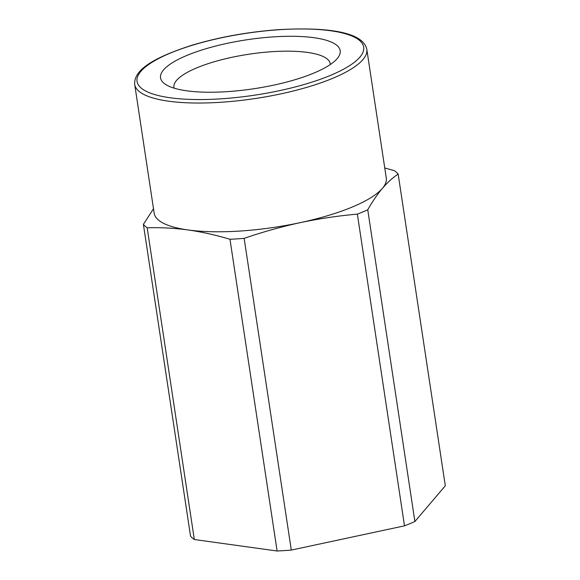 <?xml version="1.0" encoding="UTF-8"?>
<svg xmlns="http://www.w3.org/2000/svg" width="580" height="580" viewBox="0 0 580 580"><rect width="100%" height="100%" fill="white"/><g stroke="black" fill="none" stroke-linecap="round" stroke-linejoin="round"><path stroke-width="0.87" d="M153.497 208.713L143.391 224.387L190.537 536.109A131.464 35.793 -8.6 0 0 194.329 539.523L147.182 227.795C160.522 227.374 174.145 228.092 188.036 229.948A117.377 31.958 -8.6 0 0 300.215 222.648A117.377 31.958 -8.6 0 0 382.409 188.34A117.377 31.958 -8.6 0 0 386.287 178.089L366.814 49.336C363.029 31.61 325.974 26.832 277.327 29.747C247.051 32.059 218.471 37.265 191.588 45.363C156.259 56.76 133.487 69.129 134.698 84.441A117.377 31.958 -8.6 0 0 168.562 101.196A117.377 31.958 -8.6 0 0 297.373 89.951A117.377 31.958 -8.6 0 0 366.814 49.336M143.391 224.387A131.464 35.793 -8.6 0 0 147.182 227.795M398.155 174.072L445.302 485.793L414.888 521.507A131.464 35.793 -8.6 0 1 404.499 525.842L291.298 550.079A131.464 35.793 -8.6 0 1 277.117 551L229.977 239.279A131.464 35.793 -8.6 0 0 244.151 238.358C262.668 231.986 281.358 226.751 300.215 222.648C319.087 218.674 338.14 215.832 357.36 214.121A131.464 35.793 -8.6 0 0 367.749 209.786C372.462 201.506 377.348 194.358 382.409 188.34C387.483 182.453 392.733 177.697 398.155 174.072A131.464 35.793 -8.6 0 0 394.364 170.658L384.757 167.961M291.298 550.079L244.151 238.358M134.698 84.441L154.171 213.194A117.377 31.958 -8.6 0 0 188.036 229.948C201.833 231.927 215.811 235.038 229.977 239.279M277.117 551L194.329 539.523M404.499 525.842L357.36 214.121M414.888 521.507L367.749 209.786M186.745 90.814A90.843 24.737 -8.6 0 0 274.296 85.006A90.843 24.737 -8.6 0 0 337.56 58.152A90.843 24.737 -8.6 0 0 246.66 39.802A90.843 24.737 -8.6 0 0 165.256 84.209A90.843 24.737 -8.6 0 0 186.745 90.814M330.267 64.547A79.025 21.518 -8.6 0 0 330.194 63.684A79.025 21.518 -8.6 0 0 248.842 54.23A79.025 21.518 -8.6 0 0 173.928 87.319A79.025 21.518 -8.6 0 0 174.116 88.16M170.1 97.759A114.615 31.211 -8.6 0 0 359.897 57.13A114.615 31.211 -8.6 0 0 221.089 37.881A114.615 31.211 -8.6 0 0 170.1 97.759"/></g></svg>
